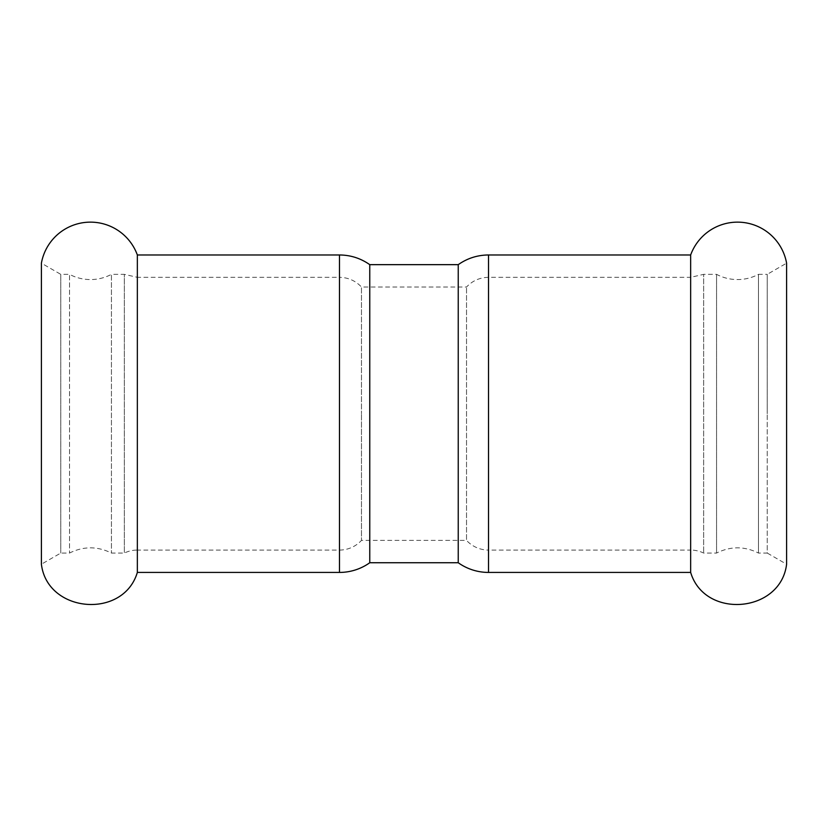 <?xml version="1.0" encoding="UTF-8"?>
<svg xmlns="http://www.w3.org/2000/svg" width="828" height="828" viewBox="0 0 828 828"><rect width="100%" height="100%" fill="white"/><g stroke="black" fill="none" stroke-linecap="round" stroke-linejoin="round"><path stroke-width="0.62" stroke-dasharray="4.14 3.1" d="M137.344 572.427L137.344 254.972M41.4 564.23L41.4 263.169L60.765 274.347L60.765 553.052L60.765 274.347L69.521 274.347L69.521 553.052L69.521 274.347A44.712 44.712 0 0 0 111.438 274.347L111.438 553.052L111.438 274.347L124.355 274.347L124.355 553.052L124.355 274.347L137.344 277.328L137.344 550.071A29.808 29.808 0 0 0 124.355 553.052L111.438 553.052C97.456 546.118 83.493 546.118 69.521 553.052L60.765 553.052L41.4 564.23M690.655 572.427L690.655 254.972M786.6 413.7L786.6 263.169L767.235 274.347L767.235 413.7L767.235 274.347L758.479 274.347L758.479 553.052L758.479 274.347A44.712 44.712 0 0 1 716.562 274.347L716.562 553.052L716.562 274.347L703.645 274.347L703.645 553.052L703.645 274.347L690.655 277.328L690.655 550.071A29.808 29.808 0 0 1 703.645 553.052L716.562 553.052C730.544 546.118 744.507 546.118 758.479 553.052L767.235 553.052L767.235 413.7L767.235 553.052L786.6 564.23L786.6 413.7M339.48 550.071A29.808 29.808 0 0 0 361.474 540.384L361.474 413.7L361.474 540.384L466.526 540.384L466.526 287.016L466.526 540.384A29.808 29.808 0 0 0 488.52 550.071L488.52 277.328L488.52 550.071L690.655 550.071L690.655 277.328L488.52 277.328C479.836 277.483 472.498 280.713 466.526 287.016L361.474 287.016L361.474 413.7L361.474 287.016C355.502 280.713 348.164 277.483 339.48 277.328L339.48 550.071L339.48 277.328L137.344 277.328L137.344 550.071L339.48 550.071M369.764 562.74L369.764 264.66M458.236 562.74L458.236 264.66M339.48 572.427L339.48 254.972M488.52 572.427L488.52 254.972"/><path stroke-width="1.24" d="M137.344 413.7L137.344 572.427C123.268 619.52 47.289 613.041 41.4 564.23L41.4 263.169A49.866 49.866 0 0 1 137.344 254.972L137.344 413.7M690.655 413.7L690.655 572.427C704.731 619.52 780.711 613.041 786.6 564.23L786.6 263.169A49.866 49.866 0 0 0 690.655 254.972L690.655 413.7M369.764 264.66C360.677 258.284 350.575 255.055 339.48 254.972L339.48 572.427A52.164 52.164 0 0 0 369.764 562.74L458.236 562.74L458.236 264.66L369.764 264.66L369.764 562.74M458.236 264.66C467.323 258.284 477.425 255.055 488.52 254.972L488.52 572.427A52.164 52.164 0 0 1 458.236 562.74M137.344 572.427L339.48 572.427M137.344 254.972L339.48 254.972M488.52 572.427L690.655 572.427M488.52 254.972L690.655 254.972"/></g></svg>
